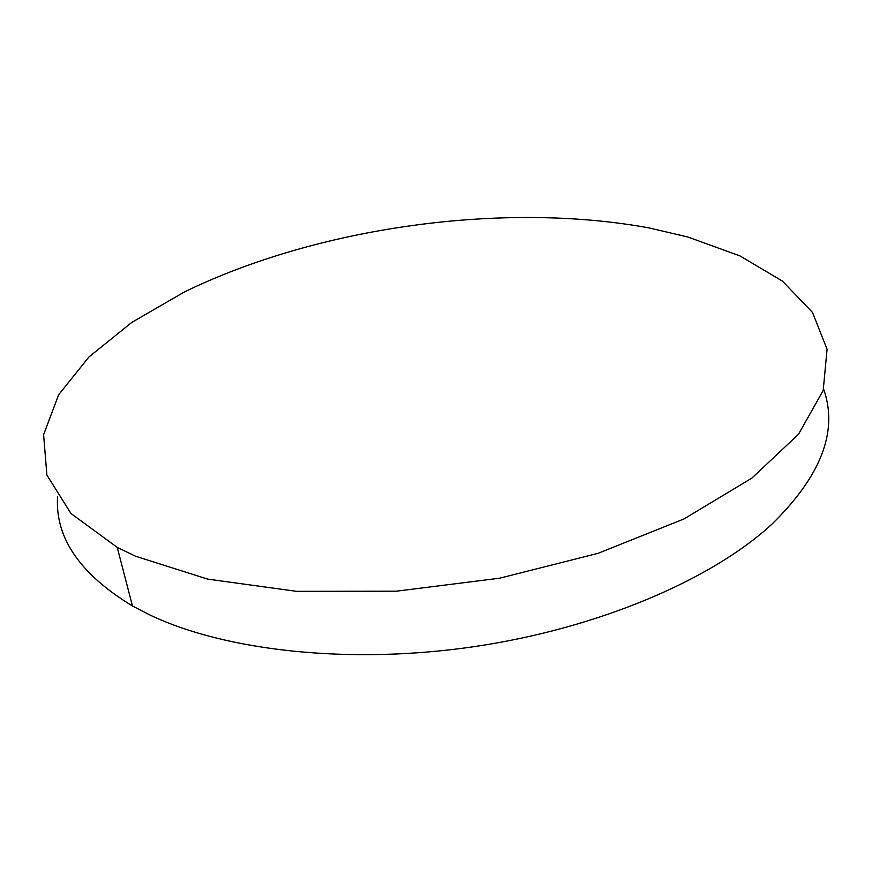 <?xml version="1.0" encoding="UTF-8"?>
<svg xmlns="http://www.w3.org/2000/svg" width="872" height="872" viewBox="0 0 872 872"><rect width="100%" height="100%" fill="white"/><g stroke="black" fill="none" stroke-linecap="round" stroke-linejoin="round"><path stroke-width="1.31" d="M57.552 496.778C55.045 537.773 80.017 574.168 132.468 605.975L150.605 615.327C225.859 650.937 349.607 664.9 474.183 646.643C598.759 628.298 711.705 579.629 771.687 524.388C821.162 476.068 838.472 430.986 823.626 389.119M648.877 227.886C503.275 201.258 317.844 226.927 184.297 292.022L131.803 322.4L88.999 356.921L58.62 394.765L43.6 434.703L46.892 475.044L70.97 513.521L117.23 547.376L135.585 556.249L207.678 579.117L296.545 591.336L396.4 591.183L499.645 578.191L598.007 553.349L683.964 518.949L751.838 478.129L798.501 434.267L823.19 390.482L827.07 349.28L812.519 312.449L782.478 281.133L739.99 255.921L687.921 237.031L648.877 227.886M132.468 605.975L117.23 547.376"/></g></svg>
